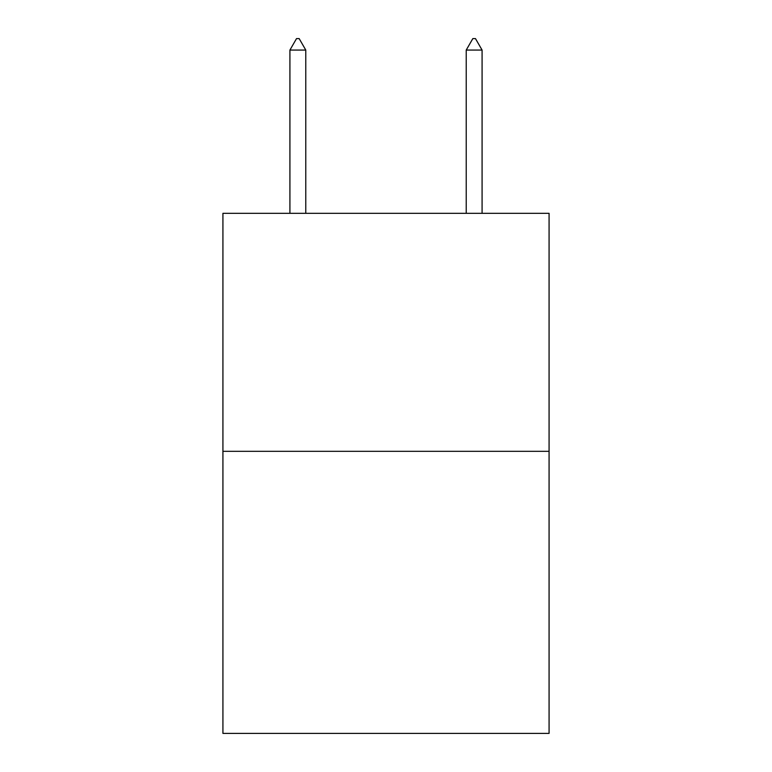 <?xml version="1.0" encoding="UTF-8"?>
<svg xmlns="http://www.w3.org/2000/svg" width="772" height="772" viewBox="0 0 772 772"><rect width="100%" height="100%" fill="white"/><g stroke="black" fill="none" stroke-linecap="round" stroke-linejoin="round"><path stroke-width="1.16" d="M549.075 451.321L549.075 213.313L222.925 213.313L222.925 733.4L549.075 733.4L549.075 451.321L222.925 451.321M305.78 50.064L299.169 38.6L296.525 38.6L289.915 50.064L305.78 50.064L305.78 213.313M289.915 50.064L289.915 213.313M472.831 38.6L475.475 38.6L482.085 50.064L466.22 50.064L472.831 38.6M482.085 213.313L482.085 50.064M466.22 213.313L466.22 50.064"/></g></svg>
